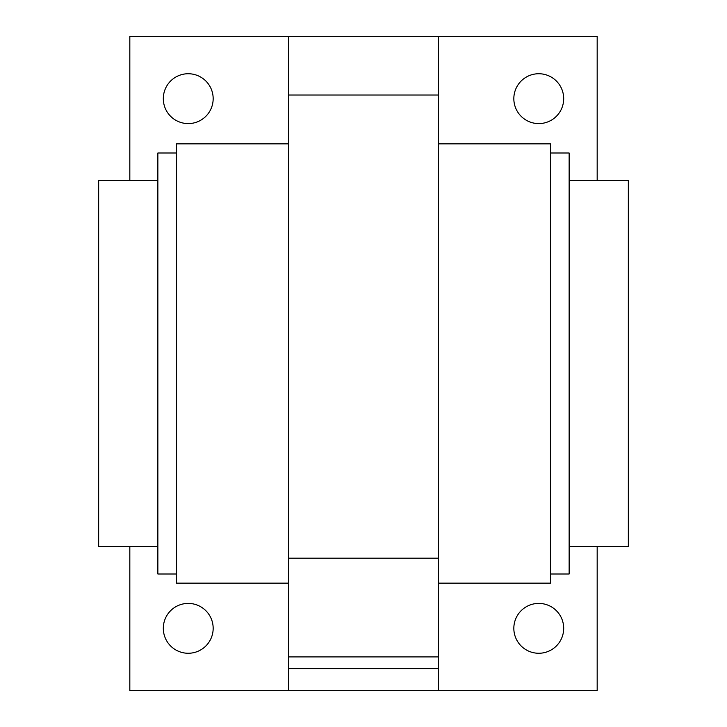 <?xml version="1.0" encoding="UTF-8"?>
<svg xmlns="http://www.w3.org/2000/svg" width="727" height="727" viewBox="0 0 727 727"><rect width="100%" height="100%" fill="white"/><g stroke="black" fill="none" stroke-linecap="round" stroke-linejoin="round"><path stroke-width="1.09" d="M129.824 180.45L129.824 36.35L288.719 36.35L288.719 690.65L129.824 690.65L129.824 546.55M288.719 583.154L176.561 583.154L176.561 143.846L288.719 143.846M438.281 143.846L550.439 143.846L550.439 583.154L438.281 583.154M597.176 180.45L597.176 36.35L438.281 36.35L438.281 690.65L597.176 690.65L597.176 546.55M563.689 98.663A24.927 24.927 0 0 0 538.762 73.736A24.927 24.927 0 0 0 513.835 98.663A24.927 24.927 0 0 0 538.762 123.59A24.927 24.927 0 0 0 563.689 98.663M563.689 628.337A24.927 24.927 0 0 0 538.762 603.41A24.927 24.927 0 0 0 513.835 628.337A24.927 24.927 0 0 0 538.762 653.264A24.927 24.927 0 0 0 563.689 628.337M213.165 98.663A24.927 24.927 0 0 0 188.238 73.736A24.927 24.927 0 0 0 163.311 98.663A24.927 24.927 0 0 0 188.238 123.59A24.927 24.927 0 0 0 213.165 98.663M213.165 628.337A24.927 24.927 0 0 0 188.238 603.41A24.927 24.927 0 0 0 163.311 628.337A24.927 24.927 0 0 0 188.238 653.264A24.927 24.927 0 0 0 213.165 628.337M550.439 152.997L569.141 152.997L569.141 574.003L550.439 574.003M569.141 180.45L628.337 180.45L628.337 546.55L569.141 546.55M157.859 546.55L98.663 546.55L98.663 180.45L157.859 180.45M176.561 574.003L157.859 574.003L157.859 152.997L176.561 152.997M288.719 668.604L438.281 668.604M288.719 690.65L438.281 690.65M288.719 558.191L438.281 558.191M288.719 95.019L438.281 95.019M288.719 36.35L438.281 36.35M288.719 656.917L438.281 656.917"/></g></svg>
